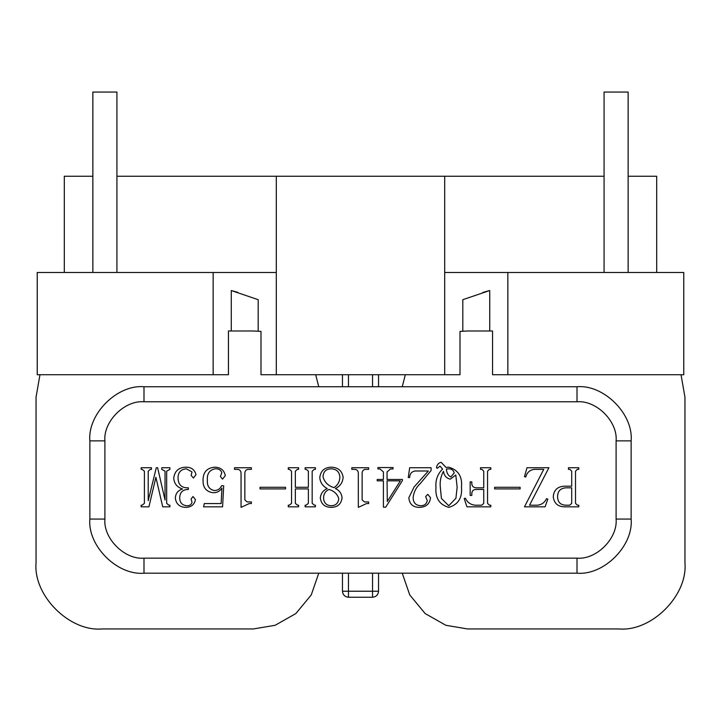 <?xml version="1.0" encoding="UTF-8"?>
<svg xmlns="http://www.w3.org/2000/svg" width="721" height="721" viewBox="0 0 721 721"><rect width="100%" height="100%" fill="white"/><g stroke="black" fill="none" stroke-linecap="round" stroke-linejoin="round"><path stroke-width="1.08" d="M92.865 272.475L92.865 92.054L116.928 92.054L116.928 272.475M604.072 272.475L604.072 92.054L628.135 92.054L628.135 272.475M166.668 503.384L168.921 505.196L169.922 505.196L169.922 506.827L162.721 506.827L155.889 477.275L148.932 506.827L141.154 506.827L141.154 505.196L142.154 505.196L144.407 503.384L144.407 471.164L142.154 469.362L141.154 469.362L141.154 467.731L151.464 467.731L151.464 469.362L150.301 469.362L148.211 471.164L148.211 500.689L156.286 467.731L157.629 467.731L165.037 500.013L165.037 471.164L161.783 469.362L161.783 467.731L169.922 467.731L169.922 469.362L166.668 471.164L166.668 503.384L168.921 505.196M186.766 505.736C189.542 505.863 191.29 504.736 192.02 502.366L191.101 498.986L193.048 496.508L195.445 499.671C194.355 504.79 191.047 507.35 185.522 507.368C179.673 507.097 176.284 504.114 175.356 498.409C175.491 493.552 177.898 490.406 182.566 488.982C177.177 487.315 174.23 483.728 173.725 478.203C174.59 471.092 178.646 467.424 185.892 467.19C191.326 467.19 194.688 469.677 195.986 474.652L193.435 478.05L191.101 475.346L192.02 471.976L186.442 468.821C180.611 469.299 177.817 472.579 178.069 478.663C178.438 485.026 181.872 488.081 188.388 487.82L188.388 489.451C182.846 489.478 179.953 492.227 179.7 497.715C179.745 502.591 182.107 505.268 186.766 505.736C189.542 505.863 191.29 504.736 192.02 502.366M214.93 468.821C209.342 470.155 206.837 473.967 207.387 480.249C206.927 485.837 209.162 489.262 214.083 490.532C217.67 490.55 220.193 488.901 221.662 485.612L223.681 485.837L222.591 506.827L203.592 506.827L204.295 503.564L221.131 503.564L221.933 488.126C219.806 491.325 216.814 492.858 212.947 492.704C206.287 491.677 202.989 487.657 203.043 480.637C202.907 472.363 206.81 467.884 214.75 467.19C220.626 467.325 224.141 470.137 225.303 475.626L222.537 479.132L220.419 476.554L221.798 472.57C220.635 469.786 218.346 468.533 214.93 468.821C209.342 470.155 206.837 473.967 207.387 480.249C206.927 485.837 209.162 489.262 214.083 490.532M244.852 499.923L247.177 501.942L251.368 501.942L251.368 503.564L249.259 503.564L241.048 507.368L241.048 472.985C240.814 470.498 239.39 469.29 236.785 469.362L234.532 469.362L234.532 467.731L251.368 467.731L251.368 469.362L249.268 469.362C246.582 469.2 245.113 470.389 244.852 472.931L244.852 499.923L247.177 501.942M312.175 503.384L314.437 505.196L315.438 505.196L315.438 506.827L305.118 506.827L305.118 505.196L306.119 505.196L308.381 503.384L308.381 488.91L295.349 488.91L295.349 503.384L297.602 505.196L298.602 505.196L298.602 506.827L288.292 506.827L288.292 505.196L289.292 505.196L291.545 503.384L291.545 471.164L289.454 469.362L288.292 469.362L288.292 467.731L298.602 467.731L298.602 469.362L297.44 469.362L295.349 471.137L295.349 487.279L308.381 487.279L308.381 471.137L306.281 469.362L305.118 469.362L305.118 467.731L315.438 467.731L315.438 469.362L314.275 469.362L312.175 471.164L312.175 503.384L314.437 505.196M330.948 507.368C324.684 507.178 321.142 504.042 320.322 497.959C320.773 493.543 323.08 490.406 327.244 488.541C322.711 486.17 320.223 482.493 319.782 477.518C320.638 470.813 324.531 467.361 331.453 467.19C338.068 467.451 341.961 470.75 343.124 477.068C342.835 482.34 340.258 486.161 335.4 488.541C339.483 490.424 341.7 493.561 342.042 497.959C341.141 504.204 337.446 507.341 330.948 507.368C324.684 507.178 321.142 504.042 320.322 497.959C320.773 493.543 323.08 490.406 327.244 488.541M362.131 499.923L364.456 501.942L368.647 501.942L368.647 503.564L366.529 503.564L358.328 507.368L358.328 472.985C358.085 470.498 356.661 469.29 354.065 469.362L351.812 469.362L351.812 467.731L368.647 467.731L368.647 469.362L366.547 469.362C363.862 469.2 362.393 470.389 362.131 472.931L362.131 499.923L364.456 501.942M390.503 468.938L387.069 471.913L387.069 479.474L402.417 479.474L402.417 480.619L385.699 507.187L383.41 507.187L383.41 480.844L377.218 480.844L377.218 479.474L383.41 479.474L383.41 471.913L379.967 468.938L377.912 468.938L377.912 467.559L393.026 467.559L393.026 468.938L390.503 468.938L387.069 471.913M565.201 506.827C558.153 506.908 554.17 503.582 553.25 496.85C553.8 490.028 557.576 486.477 564.552 486.188L571.708 486.188L571.708 471.173L569.878 469.362L568.445 469.362L568.445 467.731L578.765 467.731L578.765 469.362L577.341 469.362L575.511 471.164L575.511 503.384L577.458 505.196L578.765 505.196L578.765 506.827L565.201 506.827C558.153 506.908 554.17 503.582 553.25 496.85C553.8 490.028 557.576 486.477 564.552 486.188M534.216 469.362C529.818 469.948 527.015 472.48 525.798 476.96L524.473 476.734L526.979 467.731L548.906 467.731L529.538 505.196L537.244 505.196C541.516 504.826 544.598 502.654 546.491 498.68L547.816 499.13L545.094 506.827L524.473 506.827L543.733 469.362L534.216 469.362C529.818 469.948 527.015 472.48 525.798 476.96M471.804 482.709C471.66 485.891 473.12 487.594 476.166 487.82L483.746 487.82L483.746 471.183L481.916 469.362L480.492 469.362L480.492 467.731L490.812 467.731L490.812 469.362L489.379 469.362L487.549 471.164L487.549 503.384L489.505 505.196L490.812 505.196L490.812 506.827L466.956 506.827L464.207 498.599L465.36 498.139C467.352 502.429 470.642 504.781 475.238 505.196L481.682 505.196L483.746 503.447L483.746 489.451L476.166 489.451C473.165 489.541 471.714 491.118 471.804 494.173L471.804 495.426L470.173 495.426L470.173 481.853L471.804 481.853L471.804 482.709C471.66 485.891 473.12 487.594 476.166 487.82M446.002 467.415L448.732 467.19C458.25 469.885 462.503 476.581 461.485 487.279C462.368 497.977 458.114 504.673 448.732 507.368C439.386 504.655 435.133 498.004 435.971 487.423C435.349 480.168 437.548 474.058 442.577 469.083L440.008 466.099L437.449 468.271L436.511 467.803C436.881 464.802 438.422 462.963 441.135 462.305L446.002 467.415L448.732 467.19C458.25 469.885 462.503 476.581 461.485 487.279C462.368 497.977 458.114 504.673 448.732 507.368C439.386 504.655 435.133 498.004 435.971 487.423C435.349 480.168 437.548 474.058 442.577 469.083L440.008 466.099L437.449 468.271M414.097 486.972L428.364 470.993L414.899 470.993C411.592 471.705 409.834 473.868 409.645 477.509L408.275 477.509L409.663 467.731L431.086 467.731L431.086 470.561L420.298 483.539C416.233 487.315 413.854 491.884 413.169 497.274C413.052 502.51 415.512 505.331 420.559 505.736C424.299 505.763 426.526 504.042 427.256 500.599L425.651 496.58L427.778 494.336L430.536 497.706C429.761 503.871 426.138 507.097 419.685 507.368C413.07 507.404 409.447 504.195 408.825 497.751L414.097 486.972L428.364 470.993M116.928 176.248L444.695 176.248L444.695 374.722L261.002 374.722L261.002 331.426L253.431 330.984L260.66 331.381M444.695 374.722L459.998 374.722L459.998 331.426L467.568 330.984L492.551 330.984L492.551 374.722L507.845 374.722L507.845 272.475L444.695 272.475M231.27 330.984L231.27 290.536L258.19 299.684L258.19 331.155M253.431 330.984L228.449 330.984L228.449 374.722L37.24 374.722L37.24 272.475L276.305 272.475M577.007 573.186L143.993 573.186C117.208 575.61 87.439 545.842 89.864 519.057L89.864 440.873C87.439 414.097 117.208 384.329 143.993 386.744L577.007 386.744C603.792 384.329 633.561 414.097 631.136 440.873L631.136 519.057C633.561 545.842 603.792 575.61 577.007 573.186L577.007 558.153C596.348 559.902 617.852 538.398 616.104 519.057L616.104 440.873C617.852 421.533 596.348 400.038 577.007 401.786L143.993 401.786C124.652 400.038 103.148 421.533 104.896 440.873L104.896 519.057C103.148 538.398 124.652 559.902 143.993 558.153L577.007 558.153M507.845 272.475L683.76 272.475L683.76 374.722L507.845 374.722M489.73 330.984L489.73 290.536L462.81 299.684L462.81 331.155M213.155 374.722L213.155 272.475M237.858 292.338L231.27 290.536M276.305 176.248L276.305 374.722M489.73 290.536L482.836 292.429M460.458 331.372L467.568 330.984M348.468 573.186L348.468 591.229L372.532 591.229L372.532 597.24L348.468 597.24C344.845 596.862 342.835 594.852 342.457 591.229L342.457 573.186M342.457 386.744L342.457 374.722M378.543 374.722L378.543 386.744M378.543 573.186L378.543 591.229C378.165 594.852 376.155 596.862 372.532 597.24M444.695 176.248L604.072 176.248M628.135 176.248L656.696 176.248L656.696 272.475M92.865 176.248L64.304 176.248L64.304 272.475M402.237 573.186L409.753 594.942L425.165 613.571L445.866 625.287L467.568 628.946L445.866 625.287L425.165 613.571L409.753 594.942L402.237 573.186M618.798 628.946C651.523 631.902 687.906 595.519 684.95 562.795C687.906 595.519 651.523 631.902 618.798 628.946L467.568 628.946M681.03 374.722L684.95 397.145L684.95 562.795M402.237 386.744L405.328 374.722M36.05 562.795C33.094 595.519 69.477 631.902 102.202 628.946C69.477 631.902 33.094 595.519 36.05 562.795L36.05 397.145L39.97 374.722M315.672 374.722L318.763 386.744M253.431 628.946L275.134 625.287L295.835 613.571L311.247 594.942L318.763 573.186L311.247 594.942L295.835 613.571L275.134 625.287L253.431 628.946L102.202 628.946M566.111 487.82C560.532 488.135 557.693 491.064 557.585 496.616C557.721 502.411 560.704 505.268 566.553 505.196L569.689 505.196L571.708 503.438L571.708 487.82L566.111 487.82M557.585 496.616C557.721 502.411 560.704 505.268 566.553 505.196M569.689 505.196L571.708 503.438M494.606 487.279L520.129 487.279L520.129 488.91L494.606 488.91L494.606 487.279M481.682 505.196L483.746 503.447M446.443 469.047C446.569 472.76 448.011 475.4 450.778 476.96L454.203 473.012C453.536 470.236 451.707 468.839 448.732 468.821L446.443 469.047M450.328 479.132C446.407 478.302 444.127 475.707 443.487 471.345C440.783 476.148 439.729 481.448 440.315 487.225L441.414 498.436L448.732 505.736L455.924 498.283L457.141 487.225L455.798 475.013L450.328 479.132L455.798 475.013M454.203 473.012C453.536 470.236 451.707 468.839 448.732 468.821M440.315 487.225L441.414 498.436L448.732 505.736M431.086 470.561L420.298 483.539C416.233 487.315 413.854 491.884 413.169 497.274C413.052 502.51 415.512 505.331 420.559 505.736M427.778 494.336L430.536 497.706M383.41 471.913L379.967 468.938M387.303 501.465L400.353 480.844L387.069 480.844L387.303 501.465M358.328 472.985C358.085 470.498 356.661 469.29 354.065 469.362M343.124 477.068C342.835 482.34 340.258 486.161 335.4 488.541C339.483 490.424 341.7 493.561 342.042 497.959M319.782 477.518C320.638 470.813 324.531 467.361 331.453 467.19M339.87 477.077C339.429 471.876 336.59 469.119 331.336 468.821C326.072 468.911 323.305 471.588 323.035 476.842C324.549 482.295 328.217 485.891 334.021 487.63C337.788 485.107 339.735 481.592 339.87 477.077C339.735 481.592 337.788 485.107 334.021 487.63C328.217 485.891 324.549 482.295 323.035 476.842M323.576 497.715C323.702 502.672 326.162 505.349 330.957 505.736C335.68 505.682 338.284 503.312 338.78 498.626C337.275 493.921 333.958 490.857 328.83 489.46C325.441 491.181 323.684 493.939 323.576 497.715C323.702 502.672 326.162 505.349 330.957 505.736C335.68 505.682 338.284 503.312 338.78 498.626C337.275 493.921 333.958 490.857 328.83 489.46C325.441 491.181 323.684 493.939 323.576 497.715M314.275 469.362L312.175 471.164M291.545 471.164L289.454 469.362M260.056 487.279L285.57 487.279L285.57 488.91L260.056 488.91L260.056 487.279M241.048 472.985C240.814 470.498 239.39 469.29 236.785 469.362M220.419 476.554L221.798 472.57M203.043 480.637C202.907 472.363 206.81 467.884 214.75 467.19C220.626 467.325 224.141 470.137 225.303 475.626L222.537 479.132M175.356 498.409C175.491 493.552 177.898 490.406 182.566 488.982M188.388 489.451C182.846 489.478 179.953 492.227 179.7 497.715M192.02 471.976L186.442 468.821M173.725 478.203C174.59 471.092 178.646 467.424 185.892 467.19C191.326 467.19 194.688 469.677 195.986 474.652M150.301 469.362L148.211 471.164M144.407 471.164L142.154 469.362M348.468 374.722L348.468 386.744M378.543 591.229L372.532 591.229L372.532 573.186M372.532 386.744L372.532 374.722M348.468 597.24L348.468 591.229L342.457 591.229M89.864 519.057L104.896 519.057M143.993 558.153L143.993 573.186M89.864 440.873L104.896 440.873M616.104 519.057L631.136 519.057M143.993 386.744L143.993 401.786M616.104 440.873L631.136 440.873M577.007 386.744L577.007 401.786"/></g></svg>
